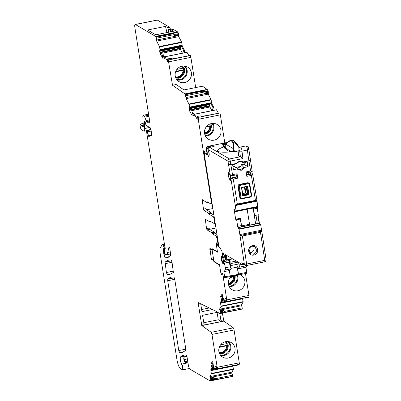 <?xml version="1.0" encoding="UTF-8"?>
<svg xmlns="http://www.w3.org/2000/svg" width="401" height="401" viewBox="0 0 401 401"><rect width="100%" height="100%" fill="white"/><g stroke="black" fill="none" stroke-linecap="round" stroke-linejoin="round"><path stroke-width="0.6" d="M212.741 249.051L212.314 249.136L212.084 249.748L213.798 260.6L214.289 261.627L219.492 264.655L220.56 271.422L221.507 274.389L222.009 274.68L221.984 272.75L222.801 274.224L227.011 301.417L226.53 300.956L225.668 298.319L223.958 300.971L222.224 294.299L221.979 294.194L220.63 296.57L221.783 300.274L220.63 296.57M217.768 245.552L217.036 243.277L216.525 242.981L216.405 245.161L217.512 252.164L212.314 249.136M247.542 265.317L245.913 267.226L237.673 268.886L239.207 267.206L247.447 265.542M222.004 274.72L222.059 273.111L222.349 272.986L223.422 277.091L224.53 277.733L224.635 276.795L238.525 274.399L238.48 274.003L246.725 272.339L245.913 267.226M246.725 272.339L246.67 273.287L224.53 277.733M224.635 276.795L223.828 271.683L225.357 269.998L230.876 268.886L229.342 270.57L223.828 271.683M221.898 256.389L221.452 256.089L221.387 260.269L223.066 264.104L223.537 261.688L224.405 263.091L225.332 267.758L225.357 269.998M224.405 255.888L222.099 256.354L222.535 254.615L223.979 254.324M217.678 245.567L218.289 246.61L219.798 247.492L221.873 251.091L222.535 254.615M218.289 246.61L218.881 246.49M238.62 262.384L239.317 265.923L238.806 262.495M224.405 263.091L229.297 262.104L230.219 266.77L230.986 268.6A2.271 0.496 78.6 0 1 230.876 268.886M229.297 262.104L229.392 260.57L230.986 268.6M228.956 259.718L229.297 260.535A1.514 0.331 78.6 0 1 229.392 260.57M239.317 265.923A2.271 0.496 78.6 0 1 239.207 267.206M238.48 274.003L237.673 268.886M230.154 275.682L229.342 270.57M237.091 267.141L238.525 274.399M228.234 358.038A8.436 8.085 120.2 0 0 234.991 350.99A8.436 8.085 120.2 0 0 230.916 342.409A8.436 8.085 120.2 0 0 225.638 341.657A8.436 8.085 120.2 0 0 218.946 348.394A8.436 8.085 120.2 0 0 222.43 356.98A8.436 8.085 120.2 0 0 228.234 358.038M222.355 313.066L223.873 321.121L233.322 327.858A1.895 0.411 -101.4 0 1 234.064 329.958L239.267 362.83L217.182 367.286L211.974 334.414L211.232 332.314L201.788 325.577L198.099 302.549M239.267 362.83A1.895 0.411 78.6 0 1 239.262 364.339L238.966 364.865L235.888 365.486L234.525 365.336L217.252 368.825M217.182 367.286L217.147 368.845L215.984 365.712L214.395 368.509L213.292 365.376L212.971 362.699L212.294 361.587L210.946 363.963L211.913 367.702L210.946 363.963M210.981 212.53L208.625 213.001L208.871 213.563L211.227 213.086L210.981 212.53L206.445 209.888L205.994 208.625L203.457 209.137L202.224 199.748L206.786 202.405L206.886 202.044L206.786 202.405M212.871 208.545L206.4 209.853M203.457 209.137L203.914 210.4L208.445 213.041L208.936 214.159L213.447 216.786L213.903 218.049L214.555 223.763L215.116 222.735M206.721 228.57L207.177 229.833L209.533 229.357L209.076 228.094L206.54 228.605L205.307 219.217L209.838 221.853L209.939 221.497L209.838 221.853M215.954 228.014L209.482 229.322M206.54 228.605L206.996 229.868L211.553 232.525L212.049 233.643L216.114 236.009L217.247 239.171L218.149 244.866L217.898 245.718L216.916 243.146L216.385 242.866M212.254 249.292L211.623 249.417L209.888 248.43M213.347 257.728L211.222 258.159L209.939 248.44M213.758 260.324L213.362 260.404L214.034 261.808L219.547 265.021L220.71 272.364L221.472 274.474L221.918 274.735L222.074 274.324M211.222 258.159L211.678 259.422L213.362 260.404M214.034 261.808L214.455 261.723M245.482 273.527L248.956 295.442A1.895 0.411 78.6 0 1 248.946 296.946L248.65 297.472L245.572 298.093L244.214 297.948L227.011 301.417L248.946 296.946M230.991 276.449A8.561 8.205 120.2 0 0 232.054 289.692A8.561 8.205 120.2 0 0 237.938 290.765A8.561 8.205 120.2 0 0 244.79 283.617A8.561 8.205 120.2 0 0 240.66 274.906A8.561 8.205 120.2 0 0 240.059 274.62M220.811 296.534L222.475 296.184L222.42 300.138L221.352 302.018L221.141 303.276L220.56 303.397L221.066 306.429L219.568 309.071L220.114 308.96L220.75 311.427L220.209 311.537L219.568 309.071M242.5 298.314L243.156 301.973L241.567 304.775L241.633 305.697L220.38 309.988M241.633 305.697L242.184 307.833L224.079 311.487L223.688 309.973L222.725 311.366L223.507 312.113L224.866 312.264L242.094 309.026A1.895 0.411 78.6 0 1 242.009 309.101L219.923 313.557M242.184 307.833L242.249 308.755M224.079 311.487L224.866 312.264M220.209 311.537L220.61 312.7L223.507 312.113M198.144 302.555L215.362 310.935L219.838 313.542M223.427 319.863L220.896 320.374L221.267 321.557L204.249 324.99L202.53 315.321L217.653 312.269M220.896 320.374L219.808 313.522M212.465 309.527L201.949 311.647L200.706 303.803M211.126 363.928L212.791 363.577L212.73 367.527L211.668 369.406L211.452 370.669L210.876 370.785L211.382 373.822L209.883 376.464L210.425 376.354L211.066 378.82L210.52 378.925L209.883 376.464M232.811 365.707L233.467 369.366L231.883 372.168L231.943 373.09L210.69 377.376M231.943 373.09L232.5 375.226L214.395 378.88L214.004 377.366L213.041 378.76L213.823 379.506L215.182 379.657L232.41 376.419A1.895 0.411 78.6 0 1 232.324 376.494L210.234 380.95M232.5 375.226L232.565 376.148M214.395 378.88L215.182 379.657M210.52 378.925L210.926 380.093L213.823 379.506M187.974 362.825L181.753 364.078A3.784 0.822 78.6 0 1 180.47 360.268A3.784 0.822 78.6 0 1 180.52 356.925L183.899 355.07L186.264 355.015L187.072 357.146L188.295 364.875C188.706 367.141 189.212 368.544 189.813 369.095L210.154 380.93M185.407 362.399L186.906 362.885A3.784 0.822 78.6 0 0 186.445 362.534L185.412 362.394L184.229 361.055A3.784 0.822 78.6 0 1 183.738 358.233L184.33 356.86L186.751 355.827M180.34 356.96C179.879 359.04 180.29 361.426 181.573 364.113C182.781 366.98 183.026 368.885 182.305 369.822L179.803 367.857C178.64 366.544 177.683 363.772 176.931 359.542L160.36 254.896C159.874 251.723 159.814 249.397 160.174 247.908L162.385 244.465L163.272 244.936L164.029 247.828L163.984 248.856L163.568 248.69L163.763 253.627C164.23 256.144 164.776 257.562 165.402 257.883L166.886 257.763L170.701 255.572L169.944 249.006C169.583 247.272 169.257 246.635 168.966 247.096L167.728 252.419L166.22 254.805L164.711 254.264L164.41 253.417L164.736 251.196L164.535 248.339L165.132 248.836M165.237 248.399L164.971 248.455A1.895 0.411 78.6 0 1 165.157 248.665L146.53 131.523L146.591 130.355L147.057 130.626L148.265 135.703L149.002 136.686L149.994 135.663L151.668 135.779M144.982 121.423A1.895 0.411 78.6 0 1 144.921 121.403L146.024 125.358L150.335 127.864L151.092 129.974L151.688 135.774M144.215 120.987L144.736 121.438M145.373 122.671L144.345 122.876L144.35 121.102M149.673 127.478L144.681 128.485L144.345 122.876M140.26 124.044L141.212 125.202L140.26 124.044L140.044 125.859L140.967 129.418L143.924 131.137C144.51 131.383 144.761 130.495 144.681 128.485M148.054 110.786A3.784 0.822 78.6 0 0 148.059 112.681L148.225 114.22M135.242 24.471A3.784 0.822 78.6 0 1 135.257 24.471L135.242 24.541C134.711 24.431 134.591 25.474 134.886 27.674L149.232 118.22C149.678 121.513 149.503 123.077 148.701 122.912L148.951 122.967M157.327 20.085L135.423 24.506A3.784 0.822 78.6 0 0 135.257 24.471L157.162 20.05A3.784 0.822 78.6 0 1 157.327 20.085L169.618 27.238A1.895 0.411 78.6 0 1 170.375 29.348L170.736 31.644A5.679 1.233 -101.4 0 0 170.761 31.784M135.423 24.506L155.583 36.381L156.33 38.215L156.656 41.108L159.653 46.917L160.034 50.225L159.653 51.298L160.2 53.584L162.646 58.17L162.51 54.917L163.317 54.742L164.851 57.614M173.202 29.443A1.895 0.411 78.6 0 1 173.272 29.393A1.895 0.411 78.6 0 1 173.352 29.413L177.668 31.925A1.895 0.411 78.6 0 1 177.894 32.21L178.661 33.654L175.583 34.275L173.463 33.684L156.265 37.153L155.989 36.631L177.894 32.21M168.771 32.19A5.679 1.233 -101.4 0 1 168.746 32.045L168.385 29.749A1.895 0.411 78.6 0 0 167.623 27.639L165.488 26.396L147.563 30.01L155.799 34.807L173.723 31.188L171.362 29.814L173.352 29.413M171.237 31.689L171.187 31.378A1.895 0.411 78.6 0 1 171.277 29.799A1.895 0.411 78.6 0 1 171.362 29.814M175.583 34.275L176.545 34.897L178.896 34.421L178.661 33.654M176.545 34.897L178.896 34.421M178.906 34.656L176.41 35.318M173.463 33.684L174.435 34.566L174.49 35.884L174.936 35.478L176.33 35.333M178.816 34.837L178.906 36.957L178.54 37.027L178.45 34.907M178.906 36.957L181.628 42.055L182.079 45.057A1.323 0.286 -101.4 0 0 182.475 46.486L181.658 46.651L181.498 45.173L181.282 46.015L180.365 47.007L180.244 48.15L180.45 49.498L182.42 53.183M178.54 37.027L178.28 34.942M182.475 46.486L184.405 50.1L183.598 50.28L181.658 46.651M182.896 53.087L183.598 50.28M184.405 50.1L184.515 52.762M162.51 54.917L164.44 58.536L164.771 58.466L164.44 58.536L164.771 58.466L165.022 56.767L167.743 61.864L167.518 58.922L168.265 59.99L172.51 85.248L185.262 94.15L186.119 98.606L189.122 104.42L189.498 107.724L189.117 108.796L189.663 111.082L192.114 115.668L191.974 112.415L192.781 112.24L194.315 115.112M187.011 52.331L188.856 55.579M172.615 58.857L190.35 55.533A1.895 0.411 78.6 0 1 190.886 57.353L195.673 87.573M190.35 55.533L168.445 59.949L167.904 58.937L170.801 58.351L172.921 58.942L190.3 55.433M185.051 93.874L207.142 89.418L202.465 86.2L183.999 89.929L176.134 84.521L172.51 85.248M184.6 82.546A8.436 8.085 -59.8 0 1 178.796 81.488A8.436 8.085 -59.8 0 1 175.307 72.902A8.436 8.085 -59.8 0 1 182.004 66.165A8.436 8.085 -59.8 0 1 187.282 66.912A8.436 8.085 -59.8 0 1 191.357 75.498A8.436 8.085 -59.8 0 1 184.6 82.546M207.142 89.418A1.895 0.411 78.6 0 1 207.352 89.694L208.129 91.152L205.051 91.774L202.931 91.182L185.733 94.651L185.442 94.115L207.352 89.694M205.051 91.774L206.009 92.395L208.365 91.919L208.129 91.152M206.009 92.395L208.365 91.919M208.375 92.155L205.878 92.816M202.931 91.182L203.898 92.065L203.954 93.383L204.405 92.977L205.793 92.837M208.279 92.335L208.37 94.456L208.009 94.531L207.918 92.41M208.37 94.456L211.096 99.553L211.543 102.556A1.323 0.286 -101.4 0 0 211.939 103.984L211.126 104.15L210.961 102.671L210.746 103.513L209.833 104.506L209.708 105.648L209.918 106.997L211.888 110.681M208.009 94.531L207.743 92.441M211.939 103.984L213.868 107.598L213.061 107.779L211.126 104.15M212.365 110.586L213.061 107.779M213.868 107.598L213.984 110.26M191.974 112.415L193.909 116.034L194.239 115.964L193.909 116.034L194.239 115.964L194.485 114.265L197.212 119.363L197.187 116.47L198.264 119.308L211.317 201.703C211.538 203.352 211.447 204.134 211.051 204.054L211.357 204.044A2.837 0.617 78.6 0 1 211.347 204.044L212.134 203.883M216.48 109.829L218.319 113.077M202.079 116.355L219.818 113.032A1.895 0.411 78.6 0 1 220.35 114.851L224.801 142.931M219.818 113.032L197.914 117.448L197.367 116.435L200.264 115.849L202.385 116.44L219.768 112.937M174.716 279.116L185.768 348.93L185.733 350.479L181.939 352.649L179.583 352.69L178.776 350.559L167.718 280.73L167.753 279.176L171.528 277.026L173.909 276.991L174.716 279.116M166.415 272.52L165.057 262.129L168.816 259.993L171.207 259.958L172.019 262.089L173.372 272.429L169.568 274.605L167.222 274.645L166.415 272.52L173.443 271.101M209.533 229.357L214.089 232.014L214.58 233.131L216.986 234.53M218.61 244.77L218.044 245.803M216.465 242.886L216.289 244.45L217.452 251.798L211.939 248.585L211.623 249.417M224.264 301.081L226.45 300.65L223.958 300.971M221.352 302.018L220.535 302.184L221.598 300.309M222.42 300.138L221.783 300.274M220.535 302.184L220.56 303.397M220.625 312.078L222.801 311.637M220.104 313.522A1.895 0.411 78.6 0 0 220.189 313.447L220.43 312.735L220.009 313.482L242.094 309.026M220.445 312.113L220.43 312.735M214.575 368.474L216.766 368.043L214.274 368.364M211.668 369.406L210.851 369.572L211.913 367.702M212.73 367.527L212.094 367.662M210.851 369.572L210.876 370.785M210.941 379.466L213.111 379.03M210.415 380.915A1.895 0.411 78.6 0 0 210.505 380.84L210.746 380.128L210.325 380.875L232.41 376.419M210.761 379.506L210.746 380.128M181.573 364.113L181.753 364.078A3.028 0.657 78.6 0 1 182.816 367.321A3.028 0.657 78.6 0 1 182.666 369.842L182.305 369.822M162.385 244.465L164.37 244.099M165.137 247.607L164.209 247.793L163.984 248.856M169.102 246.876L168.966 247.096L169.312 247.026M146.696 130.335L150.997 129.463M149.984 135.643A13.248 2.882 78.6 0 1 149.999 135.638L151.839 135.292M141.032 125.242L143.272 126.736M143.317 126.711L142.811 116.18L143.062 115.298L144.41 116.079L146.475 121.618L148.701 122.912L149.162 122.821M143.092 115.287L148.591 114.18M178.355 36.671L177.763 35.769L178.034 34.852M164.926 56.787L187.107 52.31M170.801 58.351L167.518 58.922M207.818 94.17L207.232 93.268L207.502 92.35M194.395 114.285L216.575 109.809M200.264 115.849L196.986 116.42M206.986 201.688L206.886 202.044L206.986 201.688L211.051 204.054M211.227 213.086L211.472 213.648L213.903 215.061M210.044 221.136L209.939 221.497L210.044 221.136L214.555 223.763M214.084 140.165A8.561 8.205 -59.8 0 1 208.199 139.092A8.561 8.205 -59.8 0 1 204.66 130.375A8.561 8.205 -59.8 0 1 211.452 123.543A8.561 8.205 -59.8 0 1 216.806 124.305A8.561 8.205 -59.8 0 1 220.941 133.012A8.561 8.205 -59.8 0 1 214.084 140.165M201.613 309.517L209.272 307.973M221.267 321.557L218.259 319.808L217.081 312.384M203.708 322.74L218.259 319.808M166.951 32.556L165.488 26.396M234.279 276.555A7.855 7.524 120.2 0 0 234.259 275.793M228.44 284.174L231.618 282.62C233.442 281.041 234.369 279.051 234.41 276.65L233.958 276.369A7.474 7.163 120.2 0 0 233.938 275.858M233.958 276.369L230.405 277.086M229.938 277.692L234.379 276.61M210.179 123.804L209.492 124.125M206.555 126.48L210.104 125.764A7.474 7.163 120.2 0 0 209.888 124.024M210.104 125.764L210.555 126.049C210.52 128.445 209.588 130.435 207.763 132.019L204.59 133.573M206.089 127.087L210.525 126.009M227.056 343.376L226.189 341.567A7.474 7.163 120.2 0 1 227.056 343.376L226.37 343.697A6.526 6.256 120.2 0 0 225.272 341.742M220.555 344.87L226.37 343.697M219.412 346.865L226.986 345.336A7.474 7.163 120.2 0 0 226.765 343.597M226.986 345.336L227.432 345.622C227.397 348.018 226.465 350.008 224.64 351.592L219.367 353.291A7.474 7.163 120.2 0 0 224.6 351.582M219.207 347.416L227.407 345.582M183.422 67.884L182.555 66.075A7.474 7.163 120.2 0 1 183.422 67.884L182.736 68.205A6.526 6.256 120.2 0 0 181.638 66.25M176.921 69.378L182.736 68.205M175.778 71.368L183.352 69.844A7.474 7.163 120.2 0 0 183.132 68.105M183.352 69.844L183.798 70.125C183.763 72.526 182.831 74.516 181.006 76.095L175.733 77.794A7.474 7.163 120.2 0 0 180.966 76.085M175.573 71.924L183.768 70.085M239.502 147.658L236.695 143.608L233.633 140.581L232.174 140.23L233.257 140.52L239.282 147.969M234.495 151.733L233.803 148.731L233.327 142.37L230.68 140.53L232.174 140.23M256.003 215.287L257.317 223.583M253.121 208.084L255.632 223.923M244.535 186.901L245.517 193.107M233.372 148.841L233.803 148.731L233.402 148.886L233.086 148.47L233.723 151.598L234.344 151.438M233.723 151.598L233.713 151.613A97.358 21.183 78.6 0 1 225.056 146.651L225.397 148.806L225.061 145.829L225.803 144.225L233.086 148.47M225.347 145.784L225.076 145.844L225.347 145.784M225.056 146.656L225.327 146.56L225.056 146.656L225.076 145.844M245.878 193.036L247.788 194.154L246.034 192.816L242.68 193.678M245.933 193.011L244.956 186.816M253.146 208.079L254.344 215.583L258.274 214.826L257.196 207.853L257.803 206.48L256.941 200.716M241.678 187.633L246.299 186.555M247.016 186.114L246.174 186.535M241.502 187.147L241.828 187.412M249.021 194.655A1138.369 247.668 -101.4 0 0 247.638 186.179L241.482 187.422A1138.369 247.668 78.6 0 1 242.866 195.899L249.021 194.655L247.788 194.154L243.021 195.117L242.78 194.61M242.856 195.808L242.841 194.67M250.505 174.084L250.67 174.109A4.351 0.947 78.6 0 1 250.179 172.084M254.57 215.623L253.532 209.061L253.803 207.929L235.517 211.633L253.733 207.959M235.517 211.633L234.846 210.164A1.323 0.286 78.6 0 0 234.555 209.648L234.525 209.628A1.323 0.286 78.6 0 0 234.465 209.618A1.323 0.286 78.6 0 0 234.349 209.868L234.319 210.164L234.811 210.064M248.871 194.876L242.876 195.808L248.69 194.465L247.367 186.134L246.75 186.555L247.923 193.959L248.856 194.56L247.427 186.034M225.407 144.866L222.966 145.357L224.51 146.255L222.881 146.586L223.532 146.966C219.322 148.55 217.212 149.944 217.202 151.142C219.242 152.265 224.139 152.495 231.898 151.834L233.708 151.703A110.887 24.125 -101.4 0 0 233.773 151.703M226.841 143.047L222.039 143.969L223.172 144.626L225.883 144.079M213.342 146.591L212.986 145.794L214.029 146.47M238.405 154.881L238.284 155.553L240.369 156.766A1.895 0.411 78.6 0 1 240.399 156.786L242.951 158.585A37.844 8.236 78.6 0 1 242.034 151.142L247.462 150.049A1.895 0.792 -5.5 0 0 248.82 149.147C248.039 147.573 249.327 146.32 246.024 145.924A3.028 0.657 78.6 0 1 247.462 150.049A37.844 8.236 78.6 0 0 248.906 160.776A1135.341 247.006 78.6 0 1 250.625 171.011L252.164 171.553M234.069 151.824L238.891 150.851L234.079 151.829L232.715 151.779M233.527 151.718L233.853 151.693M223.532 146.966A110.681 24.08 -101.4 0 0 231.898 151.834M224.51 146.255L224.831 148.29M240.374 218.189L240.344 219.016L236.655 219.893L235.673 219.312L240.374 218.189L241.728 226.871M249.723 225.111A1.323 0.286 78.6 0 1 249.532 224.284L247.166 209.287M235.673 219.312L234.364 211.016A1.323 0.286 78.6 0 1 234.319 210.164M246.259 172.876L252.194 171.663M250.625 171.011L246.099 171.929A1135.341 247.006 78.6 0 1 246.836 176.36L251.362 175.448A1135.341 247.006 78.6 0 1 255.442 200.375L256.961 200.575M230.144 175.377L230.76 178.114L233.257 179.102A1135.341 247.006 78.6 0 1 237.337 204.024L235.958 204.936L256.825 200.711M251.362 175.448L252.565 173.879L246.625 175.077M235.527 211.633L236.079 210.861L235.217 205.101A1133.452 246.595 78.6 0 0 230.806 178.149M225.177 147.478L224.715 147.568M226.565 143.052L225.999 142.726A1.895 1.815 -59.8 0 1 227.056 142.831A1.895 1.895 0 0 0 225.918 142.706A1.895 0.411 -101.4 0 0 225.848 142.756M214.069 146.44L208.665 147.623L207.924 149.117L209.247 154.195L208.921 156.997L207.327 153.773L206.901 148.886L208.46 146.706L212.986 145.794M208.46 146.706L207.898 146.38A1.895 0.411 -101.4 0 0 207.813 146.36L225.918 142.706A1.895 0.411 -101.4 0 1 225.999 142.726L207.898 146.38A1.895 1.815 120.2 0 0 206.375 148.581L206.901 148.886M208.645 146.987L208.831 147.548L208.645 146.987L207.848 147.147M214.119 146.455L209.593 147.367L229.507 158.956A1.895 1.815 120.2 0 0 227.989 161.157A1.895 0.426 171.6 0 0 230.279 161.142L242.951 158.585M240.344 219.016L241.562 226.981L259.597 223.126L260.705 224.891L261.668 230.71M264.53 261.858A1.895 0.411 -101.4 0 0 264.615 261.873L246.51 265.527A1.895 0.411 -101.4 0 1 246.425 265.507A1.895 1.815 -59.8 0 1 244.324 264.038A1.895 0.431 -8.4 0 0 246.615 264.023L264.72 260.369A1.895 0.431 -8.4 0 0 266.114 259.743L261.763 231.006M242.374 235.988L260.48 232.334L261.627 231.187L240.615 235.427L242.374 235.988A1135.341 247.006 78.6 0 1 246.615 264.023A1.895 0.411 -101.4 0 1 246.51 265.527A1.895 1.895 0 0 1 245.181 265.307L242.695 263.858A1.895 1.815 -59.8 0 1 241.838 262.59L242.129 264.429L225.447 254.715L226.385 255.252L226.279 259.933A0.757 0.531 -178.7 0 1 225.337 259.567L224.801 257.577L225.126 259.327L226.174 260.279L230.881 259.332L230.986 258.986L230.7 267.181M243.272 264.194L242.129 264.429M236.049 163.984L239.407 161.458L242.67 162.27L243.317 161.904L239.587 160.986L236.384 163.302L236.049 163.984L232.62 164.676A1135.341 247.006 78.6 0 1 233.462 169.678L236.886 168.986L241.166 170.41L244.705 167.407L248.129 166.721L246.234 165.839L245.633 162.054M237.046 173.753A1135.341 247.006 78.6 0 1 237.783 178.184L236.961 176.801L232.435 177.713L232.475 178.149L232.565 177.763L230.755 178.124L230.289 180.771L228.5 176.691L228.565 172.235L230.44 175.934L232.52 174.666L237.046 173.753L236.996 174.746L230.77 175.989M250.259 160.225A1.895 0.266 170.4 0 1 250.314 160.275A1.895 0.266 170.4 0 1 248.906 160.776L243.317 161.904L243.853 162.41L247.287 161.718A1135.341 247.006 78.6 0 1 248.129 166.721M249.357 184.104L248.72 183.658L239.668 185.488L239.217 186.149A1138.369 247.668 -101.4 0 1 241.141 197.949L241.778 198.39L250.831 196.565L251.282 195.904A1138.369 247.668 -101.4 0 0 249.357 184.104L249.778 183.944L249.242 183.162L248.495 183.041L239.442 184.866L238.535 186.194L237.928 185.838A1135.341 247.006 78.6 0 1 239.853 197.628L240.976 198.746L241.723 198.866L241.778 198.39L241.723 198.866M237.928 185.838L238.831 184.51L247.883 182.686L249.242 183.162L249.778 183.944L251.703 195.738L250.8 197.046L251.688 195.718L249.758 183.929M248.981 174.375A3.784 0.822 78.6 0 1 248.49 172.425M235.808 204.951L235.397 204.926M224.801 257.577A8.326 1.81 78.6 0 0 223.828 253.778L222.395 252.941M218.961 247.006L204.35 154.751L204.63 154.911A1.895 0.351 171 0 1 204.575 154.846L204.279 152.992A1.895 0.351 -9 0 0 204.34 153.062A1.895 1.815 -59.8 0 1 205.858 150.861A1.895 0.411 -101.4 0 0 205.773 150.841A1.895 0.411 -101.4 0 0 205.698 150.901M206.906 152.425A1.895 0.506 -7.9 0 1 206.841 152.32L206.315 148.475A1.895 0.506 -7.9 0 0 206.375 148.581L206.906 152.425A2.652 0.576 78.6 0 1 206.625 154.395L204.34 153.062L204.63 154.911M209.157 153.488L208.776 151.603M230.755 178.124L230.665 178.515M236.655 219.893L237.668 226.324L241.382 225.578M240.615 235.427L239.943 235.091L238.981 229.272L238.089 227.683A1.323 0.286 78.6 0 1 237.668 226.324M261.627 231.187L240.204 235.397M253.853 255.031C247.988 256.535 246.43 246.665 252.45 245.728C258.389 244.254 259.818 254.149 253.853 255.031M244.705 167.407L243.703 167.292L240.775 169.593L238.034 169.142L237.292 168.585L236.886 168.986M237.292 168.585L233.989 166.225L232.916 166.44M243.703 167.292L241.397 164.726L244.304 164.139L246.234 165.839M246.81 161.814L247.497 166.169M242.67 162.27L243.853 162.41M242.911 162.48L240.931 161.763A4.165 3.99 120.2 0 0 240.695 161.413M236.831 176.826L236.525 174.841M232.329 178.204L232.475 177.718L237.001 176.806L236.856 177.292M241.141 197.949L240.46 197.984L240.981 198.746L241.748 198.876L250.8 197.046L250.831 196.565M230.354 175.884L230.901 178.089M230.886 263.567L238.129 262.104A1.895 0.411 78.6 0 1 238.129 262.104L238.084 264.114A9.84 2.14 78.6 0 1 237.171 267.126L230.941 268.379M252.264 246.209L254.991 246.645L256.825 250.846L253.477 254.249L250.755 253.813L248.931 249.582L252.45 245.728M241.397 164.726A4.165 3.99 120.2 0 1 240.585 166.48L235.683 167.468M244.304 164.139L244.024 162.375M236.294 167.904A4.165 3.99 120.2 0 0 240.104 166.646L240.515 166.44M239.217 186.149L238.535 186.194A1137.802 247.542 -101.4 0 1 240.46 197.984L239.853 197.628M249.557 252.71A4.165 3.99 120.2 0 0 253.407 246.144M245.392 193.132L244.41 186.926M218.284 246.585L218.876 246.465M239.302 264.936L242.054 264.379M222.46 253.252L222.806 253.181M225.332 267.758L230.219 266.77M223.537 261.688L229.056 260.575L223.537 261.688M223.783 261.647L229.297 260.535M221.638 353.822A7.855 7.524 120.2 0 0 221.818 353.787A7.855 7.524 120.2 0 0 227.778 343.276M220.169 354.79A7.895 7.569 120.2 0 0 223.703 354.925A7.895 7.569 120.2 0 0 229.768 349.381A7.895 7.569 120.2 0 0 227.888 341.527M220.635 355.401A8.251 7.91 120.2 0 0 224.144 355.492A8.251 7.91 120.2 0 0 230.455 349.797A8.251 7.91 120.2 0 0 228.655 341.627M234.064 329.958L211.974 334.414M217.362 367.251A1.895 0.411 78.6 0 1 217.357 368.76L239.262 364.339M234.6 365.346L217.177 368.795M233.322 327.858L211.232 332.314M211.417 332.279L212.154 334.374M211.357 204.044A2.837 0.617 78.6 0 0 211.497 201.668L211.773 201.613M202.405 199.713L202.119 200.685M202.299 200.65L203.397 200.43M214.154 216.645L213.628 216.751L214.084 218.014L214.36 217.959M206.48 219.898L205.202 220.154M217.708 239.081L217.432 239.136A2.837 0.617 -101.4 0 0 216.294 235.973L216.114 236.009M217.187 235.793L216.294 235.973M211.106 249.121L209.833 249.377M213.553 259.041L211.678 259.422M248.956 295.442L226.866 299.898M227.046 299.858A1.895 0.411 78.6 0 1 227.041 301.367L226.861 301.402M222.445 298.143L222.991 298.033M222.44 298.765L223.141 298.62M222.43 299.211L223.287 299.036M222.355 300.249L223.618 299.993M222.269 300.394L223.663 300.113M221.738 301.331L223.933 300.89M221.262 302.294L226.61 301.216M221.237 302.419L226.655 301.326M221.157 303.076L242.61 298.745M221.151 303.136L242.62 298.805M243.146 301.627L221.061 306.083M221.242 306.048L221.247 306.394L243.156 301.973M220.149 309.096L241.567 304.775M220.54 310.61L223.688 309.973M199.482 303.206L198.044 303.497M198.214 302.59L198.224 303.462M203.878 323.808L201.342 324.319M223.873 321.121L201.788 325.577M201.523 324.284L201.969 325.542M212.761 365.537L213.307 365.426M212.751 366.153L213.457 366.013M212.746 366.599L213.603 366.429M212.67 367.637L213.933 367.381M212.585 367.787L213.979 367.506M212.054 368.725L214.249 368.283M211.578 369.687L216.926 368.604M211.553 369.807L216.971 368.714M211.467 370.469L232.926 366.138M211.462 370.529L232.936 366.198M233.462 369.02L211.377 373.476M211.558 373.441L211.563 373.787L233.467 369.366M210.46 376.489L231.883 372.168M210.856 377.998L214.004 377.366M183.949 355.06A137.754 29.97 78.6 0 0 180.52 356.925L186.696 355.677M186.906 362.885L187.949 362.674M185.653 356.048A1.895 0.411 78.6 0 1 185.543 356.168L186.781 355.918M184.034 357.196L186.966 356.604M186.154 362.569L184.981 361.672A1.895 0.411 78.6 0 1 184.249 359.577L183.904 357.406M183.924 359.652A1.895 0.351 -9 0 1 184.249 359.577L187.357 358.95M184.56 361.707A1.895 1.794 -52.5 0 0 184.981 361.672L187.703 361.121M164.5 244.69L163.272 244.936M163.453 244.901L163.718 245.552L164.646 245.362M164.41 248.785L164.059 248.841M163.723 248.7A4.541 0.987 78.6 0 0 163.733 252.274L164.31 252.159M166.956 257.748A132.455 28.817 78.6 0 1 165.583 257.848A3.784 0.822 78.6 0 1 163.944 253.587L164.42 253.492M165.402 257.883L168.305 257.297M167.728 252.419L170.4 251.883M167.914 252.384A20.817 4.526 78.6 0 1 166.4 254.77L170.721 253.898M150.992 129.448L146.771 130.315M147.057 130.626L151.067 129.819M147.237 130.591L147.633 131.754L151.257 131.022M148.966 136.761A1.895 0.411 78.6 0 1 148.445 135.668L151.844 134.982M148.265 135.703L148.445 135.668A6.055 1.318 78.6 0 1 147.633 131.754L147.453 131.789M151.839 135.267L149.999 135.638A13.248 2.882 78.6 0 1 150.004 135.638A13.248 2.882 78.6 0 1 150.174 135.628M144.325 121.062L144.35 121.739L145.092 121.588M144.525 122.841L144.56 123.182L145.428 123.007M144.861 128.45A5.679 1.233 78.6 0 1 144.355 131.152L146.46 130.726M177.668 31.925L155.583 36.381M167.623 27.639L169.618 27.238M168.385 29.749L170.375 29.348M168.746 32.045L170.736 31.644M155.763 36.346A1.895 0.411 78.6 0 1 155.989 36.631L155.804 36.666M159.543 46.511L181.628 42.055M178.38 36.722L156.656 41.108M159.723 46.476L159.834 46.882L181.743 42.461M181.483 45.308L160.009 49.644M182.079 45.057L181.498 45.173M159.914 52.762L160.2 53.584M160.38 53.549L180.45 49.498M168.265 59.99L168.445 59.949A1.895 0.411 78.6 0 1 168.981 61.774L190.886 57.353M185.232 93.834A1.895 0.411 78.6 0 1 185.442 94.115L185.262 94.15M189.006 104.009L211.096 99.553M207.843 94.22L186.119 98.606M189.187 103.974L189.302 104.38L211.207 99.964M210.946 102.806L189.472 107.142M211.543 102.556L210.961 102.671M189.377 110.26L189.663 111.082M189.843 111.047L209.918 106.997M197.733 117.488L197.914 117.448A1.895 0.411 78.6 0 1 198.445 119.272L220.35 114.851M182.004 352.634A132.455 28.817 78.6 0 1 179.763 352.649A1.895 0.411 78.6 0 1 178.956 350.524L185.803 349.146M179.583 352.69L184.124 351.772M174.746 279.312L167.899 280.69A1.895 0.411 78.6 0 1 167.934 279.141L174.405 277.833M167.753 279.176L167.934 279.141A132.455 28.817 78.6 0 1 171.593 277.011M172.044 262.264L165.197 263.647A1.895 0.411 78.6 0 1 165.237 262.094L171.703 260.79M169.638 274.595A132.455 28.817 78.6 0 1 167.402 274.61L171.748 273.733M167.222 274.645L167.402 274.61A1.895 0.411 78.6 0 1 166.595 272.485M165.057 262.129L165.237 262.094A132.455 28.817 78.6 0 1 168.881 259.978M214.089 232.014L211.553 232.525M211.738 232.485L211.803 233.081M214.334 232.57L211.984 233.046L212.049 233.643M212.229 233.608L214.58 233.131M210.119 248.404L210.014 249.342M211.402 258.119L211.858 259.387M244.284 297.953L226.936 301.432M220.715 302.143L220.74 303.356M222.801 311.076L220.264 311.587M220.675 311.136L223.547 310.554M220.445 311.547L220.375 311.843M220.555 311.803L222.725 311.366M211.031 369.537L211.056 370.75M213.111 378.464L210.58 378.975M210.991 378.529L213.858 377.948M210.761 378.94L210.69 379.231M210.871 379.196L213.041 378.76M143.297 124.786L141.212 125.202L141.207 125.553M141.388 125.518L143.317 125.127M148.586 114.145L143.242 115.257M144.41 116.079L148.751 115.207M144.596 116.044L144.931 117.127M145.959 120.571L149.428 119.869M145.112 117.092L148.931 116.32M146.139 120.536L146.475 121.618M146.656 121.583L149.478 121.012M174.435 34.566L156.51 38.18L156.084 37.188M177.763 35.769L156.41 40.075M177.743 35.228L174.49 35.884M156.59 40.04L156.836 41.067M181.327 45.93L160.034 50.225M160.194 49.659L181.473 45.363M180.686 46.401L159.728 50.631M160.205 50.27L181.282 46.015M159.909 50.591L159.648 51.188M180.34 47.123L159.653 51.298M159.829 51.153L180.365 47.007M159.834 51.258L159.798 52.27M160.094 52.726L180.265 48.656M159.979 52.235L180.244 48.15M164.621 58.496L164.956 58.431M203.898 92.065L185.974 95.679L185.548 94.686M207.232 93.268L185.874 97.578M207.207 92.726L203.954 93.383M186.054 97.538L186.3 98.571M210.791 103.428L189.498 107.724M189.658 107.157L210.936 102.867M210.154 103.899L189.192 108.13M189.668 107.769L210.746 103.513M189.372 108.095L189.112 108.686M209.803 104.621L189.117 108.796M189.297 108.651L209.833 104.506M189.297 108.756L189.262 109.774M189.563 110.225L209.733 106.155M189.442 109.734L209.708 105.648M194.089 115.994L194.42 115.929M207.167 201.648L206.886 202.044M206.966 202.365L207.066 202.009L206.846 202.39M207.026 202.355L207.848 202.189M203.638 209.101L203.914 210.4M206.445 209.888L204.094 210.365M211.472 213.648L209.116 214.124L208.69 213.598M210.224 221.101L209.939 221.497M210.024 221.818L210.124 221.462L209.903 221.843M210.084 221.808L210.906 221.643M205.487 219.182L205.382 220.119M212.811 123.388A8.251 7.91 -59.8 0 1 207.262 135.919A8.251 7.91 -59.8 0 1 205.427 136.074M229.282 286.675A8.251 7.91 120.2 0 0 231.116 286.525A8.251 7.91 120.2 0 0 237.267 275.186M185.021 66.13A8.251 7.91 -59.8 0 1 186.821 74.305A8.251 7.91 -59.8 0 1 180.51 79.999A8.251 7.91 -59.8 0 1 177.001 79.909M207.066 202.009L207.417 201.939M210.124 221.462L210.475 221.387M212.179 123.433A7.895 7.569 -59.8 0 1 206.826 135.353A7.895 7.569 -59.8 0 1 205.152 135.498M229.006 286.103A7.895 7.569 120.2 0 0 230.675 285.953A7.895 7.569 120.2 0 0 236.64 275.312M184.254 66.03A7.895 7.569 -59.8 0 1 186.134 73.889A7.895 7.569 -59.8 0 1 180.069 79.428A7.895 7.569 -59.8 0 1 176.535 79.293M210.901 123.703A7.855 7.524 -59.8 0 1 204.941 134.22A7.855 7.524 -59.8 0 1 204.761 134.25M228.615 284.855A7.855 7.524 120.2 0 0 228.796 284.82A7.855 7.524 120.2 0 0 235.091 275.622M184.144 67.784A7.855 7.524 -59.8 0 1 178.184 78.295A7.855 7.524 -59.8 0 1 178.004 78.33M228.349 283.412A6.526 6.256 120.2 0 0 231.247 282.028A6.526 6.256 120.2 0 0 233.698 276.936M228.44 284.159A7.474 7.163 120.2 0 0 231.572 282.61M204.585 133.553A7.474 7.163 120.2 0 0 207.723 132.009M204.495 132.811A6.526 6.256 120.2 0 0 207.392 131.428A6.526 6.256 120.2 0 0 209.843 126.33M219.066 352.404A6.526 6.256 120.2 0 0 224.269 350.995A6.526 6.256 120.2 0 0 226.72 345.903M175.432 76.907A6.526 6.256 120.2 0 0 180.635 75.503A6.526 6.256 120.2 0 0 183.087 70.406M259.407 223.162L258.094 214.861L259.417 223.156M233.863 140.861L233.257 140.52M259.126 223.217L257.813 214.921M234.47 151.658L238.896 150.761M233.297 148.771C233.673 140.069 231.146 138.601 225.718 144.36M225.963 144.185L225.653 144.355M246.294 186.545L241.728 187.653L242.851 194.731L247.337 193.883L246.184 186.57M241.487 187.442L242.685 195.678M236.62 163.488L230.801 164.43A37.844 8.236 78.6 0 1 230.279 161.142A1.895 0.411 78.6 0 0 229.507 158.956L240.369 156.766M241.587 225.883L249.532 224.284M234.364 211.016L235.101 210.866M234.349 209.868L234.685 209.798M252.084 171.688L246.254 172.861M250.67 174.109L252.48 173.743M250.58 174.069L246.59 174.871L250.54 174.059M235.247 205.568L256.971 201.182M236.079 210.861L257.803 206.48M236.069 211.172L257.793 206.791M257.247 208.314L254.891 208.791L254.926 207.703L253.803 207.929M254.926 207.703L257.282 207.227M254.841 208.33L257.196 207.853M254.891 208.791L253.532 209.061M206.315 148.475A1.895 1.895 0 0 1 207.813 146.36A1.895 0.411 -101.4 0 0 207.738 146.42M208.114 149.593L227.989 161.157A39.739 8.647 78.6 0 0 228.535 164.61A1133.452 246.595 78.6 0 1 230.44 175.934M238.284 155.553A28.386 6.175 -101.4 0 0 239.051 149.578L239.698 150.786A39.739 8.647 -101.4 0 0 240.399 156.786M239.051 149.578A1.895 1.343 -178.4 0 1 238.971 149.162C238.871 152.019 238.58 154.019 238.094 155.177M266.114 259.743A1.895 1.895 0 0 1 264.615 261.873A1.895 0.411 -101.4 0 0 264.72 260.369A1135.341 247.006 78.6 0 0 260.48 232.334M239.943 235.091A1133.452 246.595 78.6 0 1 244.324 264.038L241.838 262.59M241.562 226.76L259.587 223.121M246.024 145.924L240.595 147.022A3.028 0.657 78.6 0 1 242.034 151.142A1.895 0.792 -5.5 0 1 239.698 150.786M233.257 179.102L237.783 178.184M237.337 204.024L255.442 200.375M228.535 164.61A1.895 0.266 170.4 0 0 230.801 164.43A1135.341 247.006 78.6 0 1 232.52 174.666M236.129 204.891L256.635 200.751M225.437 254.886L225.337 259.567M230.986 258.986L226.279 259.933L226.174 260.279M211.202 198.019L210.52 193.828M206.625 154.395A1.895 1.815 -59.8 0 1 206.906 153.057M206.71 151.357L205.858 150.861L206.62 150.706M207.046 148.611L207.949 148.425M231.031 175.934L236.956 174.741M231.141 178.199L237.327 176.951M238.089 227.683L241.562 226.981M241.557 226.911L259.773 223.237M238.861 228.886L260.585 224.505M238.981 229.272L260.705 224.891M239.818 234.57L261.542 230.184M241.557 226.891L259.758 223.222M232.625 258.896L230.981 259.226M239.407 161.458L239.587 160.986M241.773 198.861L250.775 197.041M248.72 183.658L247.883 182.686M239.668 185.488L238.831 184.51M251.282 195.904L251.688 195.718L251.282 195.904M230.735 262.174L236.319 261.046M238.084 264.114L230.841 265.577M222.891 256.299A3.784 0.822 78.6 0 1 224.415 261.507M223.447 262.63A3.028 0.657 78.6 0 1 223.091 262.961A3.028 0.657 78.6 0 1 221.878 259.587A3.028 0.657 78.6 0 1 222.159 257.081A3.028 0.657 78.6 0 1 223.502 261.708M222.019 256.475L224.43 255.988M219.507 353.617L222.48 353.707L228.089 348.534L226.545 341.527M182.666 369.842L189.352 368.494M171.277 29.799L173.272 29.393M176.37 35.328L178.871 34.822M164.961 56.711L187.046 52.25M205.833 92.826L208.34 92.325M194.425 114.21L216.515 109.749M207.863 202.199L206.816 202.41M210.921 221.653L209.873 221.863M215.262 223.643L214.786 223.738M218.274 245.778L218.756 245.683M185.036 356.359L185.543 356.168M140.44 124.009L143.222 123.448M204.731 134.255L205.603 134.14L210.746 130.104L210.886 123.678M228.585 284.855L229.452 284.74L234.214 281.392L235.212 275.602M175.874 78.12L178.846 78.215L184.455 73.037L182.911 66.035M225.111 145.578L225.673 144.295M230.68 140.53C230.149 140.205 228.48 141.463 225.688 144.31M252.219 171.608L248.82 149.147M250.655 174.104L252.455 173.738M256.966 200.56L252.59 173.818M223.146 144.611L225.908 144.054M223.793 253.738L224.781 257.582M206.841 152.32L206.976 153.117M232.54 177.758L230.73 178.124M240.595 147.022C239.151 147.949 238.61 148.661 238.971 149.162M206.615 150.671L205.773 150.841A1.895 1.895 0 0 0 204.279 152.992M223.402 263.447L222.695 262.53L221.959 260.129L221.718 257.698L222.094 256.46"/></g></svg>
